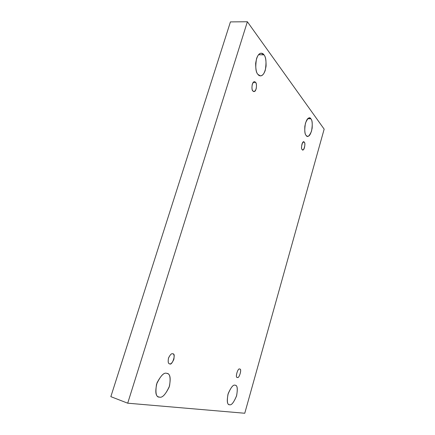 <?xml version="1.0" encoding="UTF-8"?>
<svg xmlns="http://www.w3.org/2000/svg" width="435" height="435" viewBox="0 0 435 435"><rect width="100%" height="100%" fill="white"/><g stroke="black" fill="none" stroke-linecap="round" stroke-linejoin="round"><path stroke-width="0.65" d="M263.942 54.826L261.288 53.168C258.569 53.298 256.688 56.697 255.655 63.369C255.677 69.377 256.443 73.064 257.96 74.418C255.704 72.264 255.22 67.039 256.514 58.747C258.89 51.634 262.745 52.711 263.942 54.826C266.106 57.099 266.546 62.243 265.274 70.263C263.012 77.185 259.216 76.468 257.96 74.418L260.424 75.897C263.088 75.859 264.969 72.58 266.079 66.06C266.155 60.068 265.442 56.322 263.942 54.826L258.531 54.712L263.942 54.826M166.735 373.36C164.223 372.251 160.988 375.405 157.024 382.833C154.98 391.495 155.534 396.198 158.672 396.937L159.482 397.128C156.181 397.411 155.197 393.126 156.529 384.274C160.504 375.835 163.903 372.197 166.735 373.36C169.9 373.295 170.819 377.547 169.492 386.101C165.719 394.349 162.38 398.025 159.482 397.128C162.168 398.014 165.403 394.648 169.193 387.025C170.96 378.575 170.313 374.062 167.252 373.491L166.735 373.36M310.911 118.864L309.437 117.912C307.512 117.82 305.979 120.615 304.832 126.297C304.582 131.5 305.033 134.573 306.175 135.508C304.598 134.094 304.364 129.967 305.468 123.121C307.806 117.912 309.617 116.493 310.911 118.864C312.428 120.37 312.64 124.453 311.547 131.109C309.29 136.269 307.501 137.737 306.175 135.508L307.545 136.362C309.432 136.498 310.965 133.784 312.145 128.216C312.455 123.023 312.042 119.908 310.911 118.864L307.801 118.63L310.911 118.864M235.139 385.225C233.426 384.382 231.126 387.106 228.244 393.409C226.727 400.543 227.037 404.289 229.163 404.653L229.582 404.746C227.358 405.028 226.82 401.559 227.962 394.338C230.865 387.395 233.258 384.355 235.139 385.225C237.282 385.095 237.787 388.542 236.656 395.562C233.867 402.38 231.512 405.442 229.582 404.746C231.398 405.436 233.693 402.576 236.477 396.16C237.847 389.184 237.488 385.562 235.406 385.29L235.139 385.225M239.718 369.125C238.114 367.205 234.786 377.933 237.276 377.362L237.369 377.384C234.802 378.352 237.978 367.222 239.718 369.125C242.241 368.217 239.125 379.195 237.369 377.384C239.027 379.211 242.251 368.505 239.783 369.141L239.718 369.125M304.244 142.294L303.663 141.94C301.808 141.212 300.851 149.531 302.194 149.509C300.242 148.83 303.016 139.118 304.244 142.294C306.158 143.006 303.434 152.598 302.194 149.509L302.755 149.841C304.587 150.597 305.577 142.327 304.244 142.294L303.016 142.174L304.244 142.294M255.519 82.416L254.464 81.802C251.8 81.182 251.234 90.736 252.92 90.931C251.936 90.061 251.724 87.854 252.273 84.314C253.6 81.715 254.682 81.084 255.519 82.416C256.487 83.313 256.693 85.505 256.144 88.99C254.845 91.584 253.768 92.225 252.92 90.931L253.937 91.513C256.574 92.177 257.205 82.694 255.519 82.416L253.355 82.318L255.519 82.416M172.706 353.796C171.591 353.258 170.21 354.634 168.562 357.907C167.839 361.61 168.138 363.568 169.471 363.785L169.645 363.829C168.285 363.829 167.888 361.963 168.459 358.222C170.107 354.726 171.52 353.247 172.706 353.796C174.038 353.834 174.424 355.694 173.853 359.381C172.244 362.85 170.841 364.329 169.645 363.829C172.14 366.156 176.414 353.291 172.825 353.829L172.706 353.796M110.843 396.649L230.436 21.897L110.843 396.649L127.705 403.191L110.843 396.649M324.157 129.146L244.764 413.25L127.705 403.191L247.368 21.75L230.436 21.897L247.368 21.75L324.157 129.146L247.368 21.75L127.705 403.191L244.764 413.25L324.157 129.146"/></g></svg>
